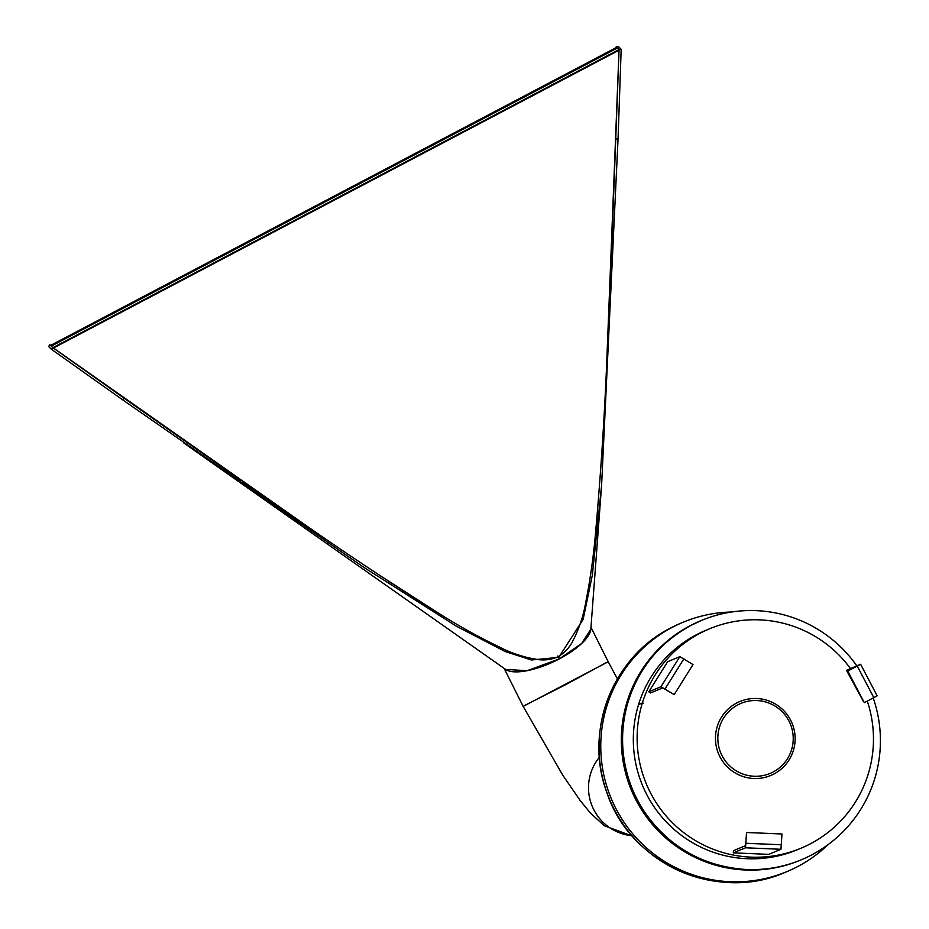 <?xml version="1.0" encoding="UTF-8"?>
<svg xmlns="http://www.w3.org/2000/svg" width="929" height="929" viewBox="0 0 929 929"><rect width="100%" height="100%" fill="white"/><g stroke="black" fill="none" stroke-linecap="round" stroke-linejoin="round"><path stroke-width="1.39" d="M525.001 705.274L565.924 684.534L606.231 662.632M631.987 835.728A48.029 47.704 -112.6 0 1 599.391 757.286A48.029 47.704 67.4 0 0 631.987 835.728M632.243 836.019L604.291 825.753L590.356 812.991L580.288 800.659L562.858 775.343L523.166 706.412L608.205 661.762L617.413 678.902M240.994 480.444L123.894 398.065L122.64 399.818L364.063 567.503L456.534 626.297L505.19 651.543L531.353 659.985L558.712 657.372L559.293 658.905L581.682 643.495L590.832 629.188A48.029 16.792 154.7 0 1 559.293 658.905A48.029 16.792 154.7 0 1 505.62 669.426M49.899 344.729L52.698 347.551L51.42 349.292L48.61 346.459L49.899 344.729L50.758 345.333M123.894 398.065L52.698 347.551M434.679 610.725L381.447 576.491M305.734 525.315L242.469 481.466M122.64 399.818L51.42 349.292M616.206 47.588L616.287 46.496L619.086 49.318L621.176 49.283L618.052 138.827L601.597 485.321L592.342 575.225L583.133 619.434L558.77 657.349L559.339 658.882L527.219 670.68L505.643 669.449L183.803 442.982M558.712 657.372L557.818 656.025M621.176 49.283L618.366 46.45L616.287 46.496M619.086 49.318L610.492 279.42M609.703 297.663L607.264 351.406M558.77 657.349L558.283 656.629M53.394 348.05L619.039 50.212L606.474 368.743A3673.696 3510.598 -49.8 0 1 595.826 529.704A637.491 609.192 -49.8 0 1 585.816 601.934A131.279 125.45 -49.8 0 1 572.369 641.904A36.742 35.105 -49.8 0 1 558.352 656.594A36.742 35.105 -49.8 0 1 538.681 659.648A131.279 125.45 -49.8 0 1 499.79 647.223A637.491 609.192 -49.8 0 1 437.989 612.803A3673.696 3510.598 -49.8 0 1 307.209 526.325L52.918 347.643L618.551 49.806M616.937 48.25L51.292 346.087L50.665 345.379L616.31 47.542M828.18 844.566A135.065 134.159 -112.6 0 1 786.875 871.634A135.065 134.159 -112.6 0 1 613.628 803.957A135.065 134.159 -112.6 0 1 672.271 627.33A135.065 134.159 -112.6 0 1 683.233 622.186A135.065 134.159 -112.6 0 1 731.553 612.014M701.581 620.409A129.665 128.794 67.4 0 0 701.534 620.433A129.665 128.794 67.4 0 0 691.025 625.368A129.665 128.794 67.4 0 0 634.716 794.934A129.665 128.794 67.4 0 0 801.042 859.894A129.665 128.794 67.4 0 0 801.088 859.882M790.521 719.952A40.075 39.808 -112.6 0 1 753.814 778.502A40.075 39.808 -112.6 0 1 721.554 717.049A40.075 39.808 -112.6 0 1 790.521 719.952M737.905 704.832A37.915 37.659 67.4 0 0 722.205 755.951A37.915 37.659 67.4 0 0 773.149 771.976A37.915 37.659 67.4 0 0 788.86 720.858A37.915 37.659 67.4 0 0 737.905 704.832M643.332 703.346L643.483 703.288A117.681 116.903 67.4 0 0 643.46 703.392L642.345 703.044A118.854 118.064 -112.6 0 0 675.917 826.078A118.854 118.064 -112.6 0 0 800.903 848.258A118.854 118.064 -112.6 0 0 867.28 701.093M746.544 832.5L745.604 845.634L733.399 850.709L733.318 852.857L768.747 854.355L780.952 849.28L781.974 833.987L746.544 832.5L745.534 847.794L733.318 852.857M863.54 701.709L846.482 670.343L858.686 665.269L847.747 671.075L860.614 664.258L846.482 670.343M674.164 694.637L693.022 664.56L679.831 656.652L667.614 661.727L648.767 691.803L650.579 692.953L662.795 687.89L674.164 694.637L660.972 686.728L648.767 691.803M638.699 704.554L642.38 702.939A118.854 118.064 -112.6 0 1 709.698 628.736A118.854 118.064 -112.6 0 1 850.418 668.497M642.38 702.939L643.483 703.288M847.515 671.168L864.318 702.649L877.185 695.833L860.591 664.281M864.318 702.649L847.747 671.075M800.903 848.258L797.105 849.838A118.854 118.064 -112.6 0 1 672.108 827.658A118.854 118.064 -112.6 0 1 638.548 704.623L642.345 703.044M638.583 704.519A118.854 118.064 -112.6 0 1 705.889 630.315L709.698 628.736M873.214 697.958A129.665 128.794 -112.6 0 1 811.76 854.866A129.665 128.794 -112.6 0 1 801.251 859.813A129.665 128.794 -112.6 0 1 632.568 789.499A129.665 128.794 -112.6 0 1 701.743 620.34A129.665 128.794 -112.6 0 1 856.793 665.838M558.689 657.384L558.213 656.664M618.04 138.967L615.939 138.978M786.875 871.634L785.144 872.354A135.065 134.159 -112.6 0 1 611.897 804.677A135.065 134.159 -112.6 0 1 670.552 628.05A135.065 134.159 -112.6 0 1 681.503 622.906L683.233 622.186M701.534 620.433L700.501 620.862A129.665 128.794 67.4 0 0 689.992 625.798A129.665 128.794 67.4 0 0 633.683 795.363A129.665 128.794 67.4 0 0 800.008 860.324L801.042 859.894M745.534 847.794L780.952 849.28M679.831 656.652L660.972 686.728M746.15 843.288L781.579 844.775M873.817 697.644L857.246 666.081M683.93 658.777L665.071 688.853M701.685 620.363A129.665 128.794 67.4 0 0 701.627 620.386A129.665 128.794 67.4 0 0 691.118 625.333A129.665 128.794 67.4 0 0 634.809 794.899A129.665 128.794 67.4 0 0 801.135 859.859A129.665 128.794 67.4 0 0 801.193 859.836M523.166 706.412L504.133 668.381M608.205 661.762L590.972 627.33M590.832 629.188L601.597 485.321M670.564 628.039L670.541 628.05C612.687 657.012 583.853 731.239 606.73 792.17C629.339 862.936 716.573 902.965 785.144 872.354M690.026 625.774L689.98 625.798C654.945 645.179 632.951 674.466 624.009 713.681C618.4 742.039 621.664 769.375 633.81 795.677C652.309 832.744 681.538 856.433 721.496 866.734C748.368 872.819 774.531 870.682 800.008 860.324M877.185 695.833L860.614 664.258M701.743 620.34L691.106 625.333C657.233 643.983 635.494 672.131 625.902 709.756C618.099 745.43 623.823 778.816 643.089 809.914C668.021 846.667 702.521 866.548 746.614 869.544C765.508 870.287 783.681 867.059 801.135 859.859L801.251 859.813"/></g></svg>
